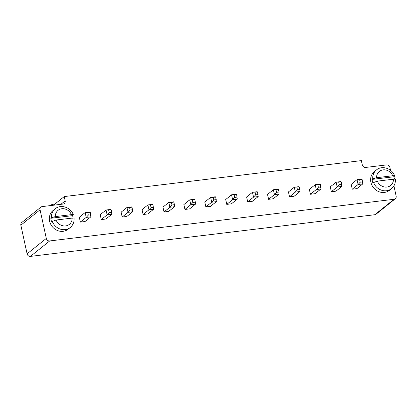 <?xml version="1.0" encoding="UTF-8"?>
<svg xmlns="http://www.w3.org/2000/svg" width="417" height="417" viewBox="0 0 417 417"><rect width="100%" height="100%" fill="white"/><g stroke="black" fill="none" stroke-linecap="round" stroke-linejoin="round"><path stroke-width="0.63" d="M393.919 185.857L396.15 196.084A3.002 2.684 51.2 0 1 395.285 198.758A3.002 2.684 51.2 0 1 394.029 199.279L49.68 240.948A3.002 2.684 -128.8 0 1 46.308 238.415L40.063 209.782A3.002 2.684 -128.8 0 1 40.929 207.108A3.002 2.684 -128.8 0 1 42.185 206.587L63.045 204.059A3.002 2.684 51.2 0 0 64.301 203.538A3.002 2.684 51.2 0 0 65.167 200.864L64.228 196.569L361.372 160.613L362.31 164.908A3.002 2.684 51.2 0 0 365.678 167.441L386.538 164.918A3.002 2.684 -128.8 0 1 389.905 167.446L390.531 170.313M394.029 199.279L374.815 214.719L30.462 256.387A3.002 2.684 -128.8 0 1 27.095 253.854L20.85 225.216A3.002 2.684 -128.8 0 1 21.715 222.548L40.929 207.108M168.687 211.409L164.017 211.977L162.958 207.108L168.807 202.407L169.865 207.275L174.535 206.712L168.687 211.409M184.934 209.443L183.871 204.575L189.719 199.879L190.783 204.747L184.934 209.443L189.599 208.881L195.448 204.184L190.783 204.747L192.883 202.459L192.32 199.884L189.719 199.879L194.385 199.316L194.791 199.587L192.32 199.884M210.512 206.347L205.847 206.915L204.789 202.047L210.637 197.345L215.302 196.782L215.704 197.053L213.238 197.356L210.637 197.345L211.695 202.214L216.36 201.651L210.512 206.347M294.173 196.225L289.507 196.793L288.444 191.924L294.293 187.223L298.958 186.66L299.364 186.931L294.293 187.223L295.356 192.091L300.021 191.528L294.173 196.225M273.26 198.758L268.59 199.321L267.532 194.452L273.38 189.756L274.438 194.624L279.109 194.056L273.26 198.758M231.43 203.819L226.765 204.382L225.701 199.514L231.55 194.817L236.215 194.254L236.621 194.525L231.55 194.817L232.613 199.686L237.278 199.118L231.43 203.819M252.342 201.286L247.677 201.854L246.614 196.986L252.462 192.284L257.133 191.721L257.534 191.992L252.462 192.284L253.526 197.152L258.191 196.589L252.342 201.286M85.026 221.536L80.361 222.099L79.298 217.231L85.146 212.534L89.811 211.966L90.218 212.237L87.747 212.54L85.146 212.534L86.21 217.398L90.875 216.835L85.026 221.536M105.939 219.003L101.274 219.566L100.216 214.698L106.064 210.001L107.122 214.87L111.787 214.307L105.939 219.003M147.769 213.942L143.104 214.505L142.041 209.636L147.889 204.94L152.559 204.377L152.961 204.648L147.889 204.94L148.952 209.808L153.618 209.245L147.769 213.942M126.857 216.47L122.191 217.038L121.128 212.17L126.977 207.473L131.642 206.905L132.048 207.176L129.578 207.478L126.977 207.473L128.04 212.336L132.705 211.773L126.857 216.47M356.916 188.635L352.25 189.198L351.192 184.33L357.035 179.633L361.706 179.065L362.107 179.341L357.035 179.633L358.099 184.502L362.764 183.933L356.916 188.635M336.003 191.163L331.338 191.731L330.274 186.863L336.123 182.161L340.788 181.598L341.195 181.869L336.123 182.161L337.186 187.03L341.851 186.467L336.003 191.163M315.085 193.697L310.42 194.259L309.362 189.391L315.21 184.695L319.875 184.126L320.282 184.403L315.21 184.695L316.268 189.563L320.934 188.995L315.085 193.697M374.815 214.719A3.002 2.684 51.2 0 0 376.071 214.192L395.285 198.758M64.228 196.569L53.465 205.221M52.161 205.378L51.948 204.419L50.723 205.55M164.017 211.977L169.865 207.275L171.971 204.992L171.408 202.417L168.807 202.407L173.472 201.844L173.879 202.115L171.408 202.417M205.847 206.915L211.695 202.214L213.796 199.931L213.238 197.356M289.507 196.793L295.356 192.091L297.457 189.808L296.894 187.228M268.59 199.321L274.438 194.624L276.544 192.336L275.981 189.761L273.38 189.756L278.045 189.193L278.452 189.464L275.981 189.761M226.765 204.382L232.613 199.686L234.714 197.397L234.151 194.822M247.677 201.854L253.526 197.152L255.626 194.869L255.063 192.289M80.361 222.099L86.21 217.398L88.31 215.115L87.747 212.54M101.274 219.566L107.122 214.87L109.223 212.587L108.665 210.006L106.064 210.001L110.729 209.438L111.13 209.709L108.665 210.006M143.104 214.505L148.952 209.808L151.053 207.52L150.49 204.945M122.191 217.038L128.04 212.336L130.14 210.053L129.578 207.478M352.25 189.198L358.099 184.502L360.199 182.213L359.636 179.638M331.338 191.731L337.186 187.03L339.287 184.747L338.724 182.166M310.42 194.259L316.268 189.563L318.369 187.275L317.811 184.7M54.908 204.059L51.948 204.419M171.971 204.992L174.436 204.695L174.535 206.712M174.436 204.695L173.879 202.115M192.883 202.459L195.354 202.162L195.448 204.184M195.354 202.162L194.791 199.587M216.36 201.651L215.704 197.053M216.267 199.634L213.796 199.931M300.021 191.528L299.364 186.931M299.927 189.506L297.457 189.808M276.544 192.336L279.015 192.039L279.109 194.056M279.015 192.039L278.452 189.464M237.278 199.118L236.621 194.525M237.184 197.1L234.714 197.397M258.191 196.589L257.534 191.992M258.097 194.572L255.626 194.869M90.875 216.835L90.218 212.237M90.781 214.818L88.31 215.115M109.223 212.587L111.693 212.284L111.787 214.307M111.693 212.284L111.13 209.709M153.618 209.245L152.961 204.648M153.524 207.223L151.053 207.52M132.705 211.773L132.048 207.176M132.611 209.756L130.14 210.053M362.764 183.933L362.107 179.341M362.67 181.916L360.199 182.213M341.851 186.467L341.195 181.869M341.758 184.444L339.287 184.747M320.934 188.995L320.282 184.403M320.84 186.978L318.369 187.275M74.101 218.299C74.278 222.105 72.98 225.185 70.202 227.536L68.117 229.214A12.01 10.748 -128.8 0 1 49.613 221.182A12.01 10.748 -128.8 0 1 53.074 210.491L55.159 208.813A12.01 10.748 -128.8 0 0 51.453 217.773L50.827 218.273A12.01 10.748 -128.8 0 0 51.077 220.009A12.01 10.748 -128.8 0 0 51.572 221.714L56.034 220.03L72.167 218.081A9.007 8.059 -128.8 0 1 65.599 225.925A9.007 8.059 -128.8 0 1 56.034 220.03M395.394 179.419C395.577 183.225 394.273 186.305 391.5 188.661L389.41 190.34A12.01 10.748 -128.8 0 1 370.911 182.302A12.01 10.748 -128.8 0 1 374.367 171.616L376.457 169.938A12.01 10.748 -128.8 0 0 372.746 178.893L372.12 179.399A12.01 10.748 -128.8 0 0 372.371 181.129A12.01 10.748 -128.8 0 0 372.871 182.834L377.328 181.155L393.466 179.201A9.007 8.059 -128.8 0 1 386.893 187.051A9.007 8.059 -128.8 0 1 377.328 181.155M55.159 208.813C60.752 203.934 70.859 207.332 73.345 214.823L72.537 215.646A12.01 10.748 -128.8 0 1 73.032 217.351A12.01 10.748 -128.8 0 1 73.157 218.013M376.457 169.938C382.05 165.054 392.152 168.458 394.638 175.943L393.83 176.772A12.01 10.748 -128.8 0 1 394.331 178.471A12.01 10.748 -128.8 0 1 394.456 179.133M72.537 215.646L50.827 218.273M73.913 218.581C74.226 218.049 73.647 217.882 72.167 218.081M71.422 214.646L55.284 216.595A9.007 8.059 -128.8 0 1 61.852 208.745A9.007 8.059 -128.8 0 1 71.422 214.646C72.897 214.447 73.481 214.614 73.163 215.146M51.453 217.773L55.284 216.595M393.83 176.772L372.12 179.399M395.207 179.701C395.524 179.174 394.946 179.008 393.466 179.201M392.715 175.766L376.577 177.715A9.007 8.059 -128.8 0 1 383.15 169.87A9.007 8.059 -128.8 0 1 392.715 175.766C394.195 175.567 394.774 175.739 394.456 176.266M372.746 178.893L376.577 177.715M49.68 240.948L30.462 256.387M46.308 238.415L27.095 253.854M40.063 209.782L20.85 225.216M65.167 200.864L60.861 204.325M70.202 227.536A12.01 10.748 -128.8 0 1 52.203 221.208M391.5 188.661A12.01 10.748 -128.8 0 1 373.496 182.328"/></g></svg>
